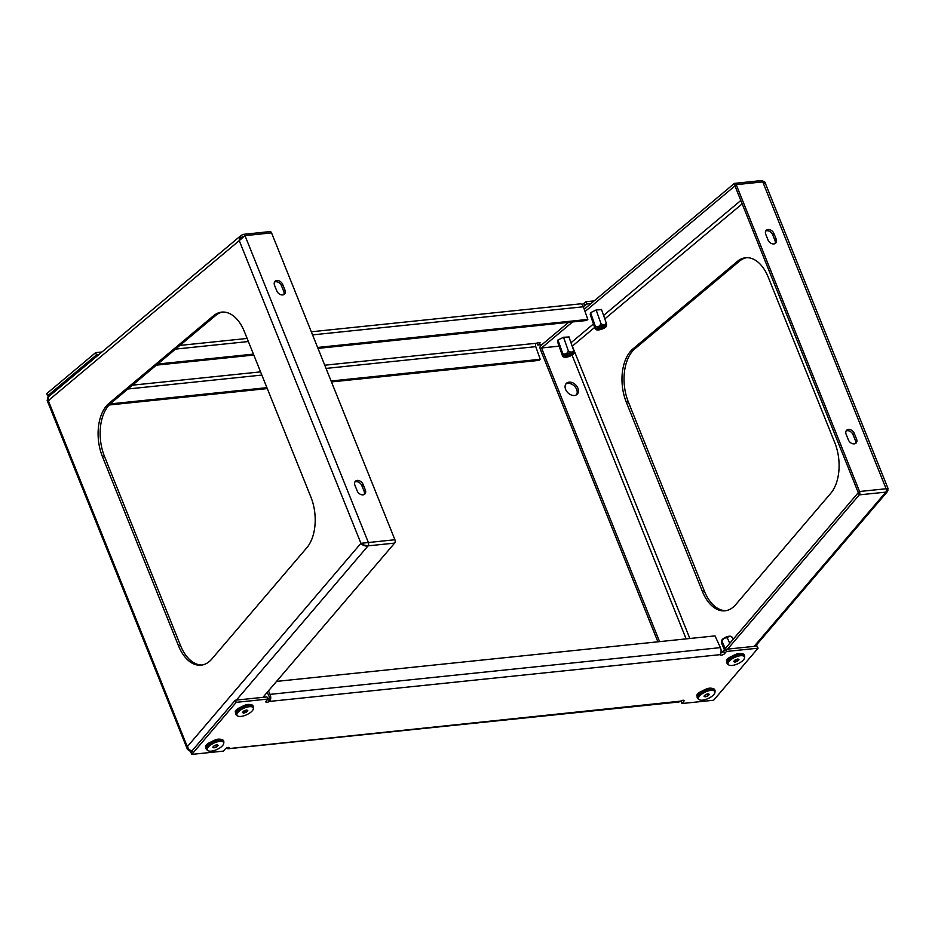 <?xml version="1.0" encoding="UTF-8"?>
<svg xmlns="http://www.w3.org/2000/svg" width="935" height="935" viewBox="0 0 935 935"><rect width="100%" height="100%" fill="white"/><g stroke="black" fill="none" stroke-linecap="round" stroke-linejoin="round"><path stroke-width="1.4" d="M568.527 322.376L540.722 345.669A2.56 1.519 -95.9 0 0 540.629 345.751A2.56 1.519 -95.9 0 0 540.278 349.211L657.901 641.819M565.804 384.075A7.667 5.552 -134.9 0 1 576.65 389.416A7.667 5.552 -134.9 0 1 576.486 394.792M565.64 389.451A7.667 5.552 45.1 0 0 571.051 394.909A7.667 5.552 45.1 0 0 577.187 394.243A7.667 5.552 45.1 0 0 577.9 388.177A7.667 5.552 45.1 0 0 572.489 382.707A7.667 5.552 45.1 0 0 566.365 383.385A7.667 5.552 45.1 0 0 565.64 389.451M726.028 610.649A38.312 22.791 84.1 0 1 704.382 591.119L628.32 401.898A38.312 22.791 84.1 0 1 633.638 349.935A38.312 22.791 84.1 0 1 634.912 348.767L739.468 261.157A38.312 22.791 84.1 0 1 746.621 257.686M631.592 350.146A38.312 22.791 84.1 0 1 632.866 348.977L737.423 261.368A38.312 22.791 84.1 0 1 745.592 257.744A38.312 22.791 84.1 0 1 768.254 277.216L834.803 442.734A38.312 22.791 84.1 0 1 830.701 493.388L735.658 604.688A38.312 22.791 84.1 0 1 725.011 610.8A38.312 22.791 84.1 0 1 702.337 591.329L626.275 402.12A38.312 22.791 84.1 0 1 631.592 350.146M727.594 649.112L859.288 494.872A2.56 1.519 -95.9 0 0 859.557 491.494L888.051 488.561L765.309 183.237C765.636 182.267 764.281 181.39 761.254 180.607L761.254 180.607A2.56 1.519 84.1 0 1 762.761 181.904L736.207 184.651A2.56 1.519 -95.9 0 0 734.7 183.353A2.56 1.519 -95.9 0 0 734.15 183.599L584.235 309.216M721.762 652.677L858.283 492.663L734.957 185.901L585.041 311.519M590.312 314.955L590.464 312.734L596.179 309.941L601.556 309.672M557.716 342.268L557.856 340.048L563.571 337.255L568.959 336.997M572.571 321.956L541.529 347.972L559.072 346.149M887.876 490.454L885.796 492.172L887.444 491.529M765.414 183.576L762.796 181.974L765.485 183.681M886.871 488.725C888.414 487.906 888.145 487.895 886.076 488.666L886.111 488.748A2.56 1.519 -95.9 0 1 885.842 492.126L859.288 494.872M773.946 233.54A5.107 3.705 45.1 0 0 770.335 229.893A5.107 3.705 45.1 0 0 766.256 230.337A5.107 3.705 45.1 0 0 765.777 234.381L768.009 239.933A5.107 3.705 45.1 0 0 771.609 243.579A5.107 3.705 45.1 0 0 775.699 243.135A5.107 3.705 45.1 0 0 776.179 239.091L773.946 233.54L772.696 234.778L774.928 240.33A5.107 3.705 -134.9 0 1 774.975 243.649M848.372 439.871L846.14 434.308A5.107 3.705 45.1 0 1 846.619 430.264A5.107 3.705 45.1 0 1 850.71 429.819A5.107 3.705 45.1 0 1 854.309 433.466L856.542 439.018A5.107 3.705 45.1 0 1 856.063 443.061A5.107 3.705 45.1 0 1 851.984 443.506A5.107 3.705 45.1 0 1 848.372 439.871M858.283 492.663L859.534 491.424L736.207 184.651M765.73 231.062A5.107 3.705 -134.9 0 1 772.696 234.778M846.105 431A5.107 3.705 -134.9 0 1 853.071 434.705L855.303 440.256A5.107 3.705 -134.9 0 1 855.338 443.576M541.529 347.972L659.584 641.644M888.051 488.561L887.338 491.681L755.387 646.225M594.169 300.883L585.836 301.748L583.884 303.384A2.56 0.76 -19.4 0 1 581.827 304.413M49.847 395.657L47.556 395.891L46.75 393.6L95.65 352.624L101.997 351.969M590.932 303.606L586.642 304.05L584.691 305.687A2.56 0.76 -19.4 0 1 583.265 306.481M331.469 381.924L538.911 360.396L540.22 359.297L535.767 346.651A2.56 1.519 84.1 0 1 535.895 343.729L536.538 343.227A2.56 0.76 -19.4 0 1 540.068 342.748A2.56 0.76 -19.4 0 1 539.694 343.379L537.742 345.027L542.019 344.583M267.281 388.586L109.079 404.995M540.22 359.297L331.095 381.001M266.919 387.663L110.131 403.932M47.556 395.891L96.457 354.926L95.65 352.624M98.748 354.681L96.457 354.926M586.642 304.05L585.836 301.748M537.742 345.027L537.041 343.016M580.074 303.898A5.107 3.039 84.1 0 1 580.238 303.875A5.107 3.039 84.1 0 1 583.37 306.774L587.811 319.419L586.514 320.506L317.982 348.381M157.664 364.054L253.432 354.12M317.619 347.458L587.811 319.419M156.367 365.153L253.806 355.043M210.562 660.379A38.312 22.791 -95.9 0 0 211.777 659.058L306.809 547.758A38.312 22.791 -95.9 0 0 310.911 497.104L244.374 331.586A38.312 22.791 -95.9 0 0 221.712 312.115A38.312 22.791 -95.9 0 0 213.542 315.75L108.986 403.347A38.312 22.791 -95.9 0 0 102.394 456.49L178.456 645.699A38.312 22.791 -95.9 0 0 201.119 665.171A38.312 22.791 -95.9 0 0 210.562 660.379M222.729 312.056A38.312 22.791 -95.9 0 0 215.588 315.527L111.02 403.137A38.312 22.791 -95.9 0 0 104.428 456.268L180.502 645.489A38.312 22.791 -95.9 0 0 202.135 665.019M192.306 751.717C190.121 751.249 188.519 749.484 187.503 746.434L187.351 749.157M49.099 400.274L47.171 400.484L187.456 749.426L187.503 746.434L360.933 543.317C362.71 545.456 365.082 546.32 368.039 545.9L363.318 544.883L360.933 543.317L394.909 539.729A2.56 1.519 84.1 0 1 394.628 543.106L368.074 545.853A2.56 1.519 -95.9 0 0 368.355 542.475L360.933 543.317L239.255 240.622L245.005 235.632L240.868 238.016L239.255 240.622L239.734 237.42L241.148 235.375L239.255 240.622L48.433 400.507L48.293 396.954L241.02 235.48M394.628 543.106L262.945 697.335M357.17 490.84A5.107 3.705 45.1 0 0 360.77 494.486A5.107 3.705 45.1 0 0 364.86 494.042A5.107 3.705 45.1 0 0 365.34 489.998L363.107 484.447A5.107 3.705 45.1 0 0 359.507 480.8A5.107 3.705 45.1 0 0 355.417 481.244A5.107 3.705 45.1 0 0 354.938 485.288L357.17 490.84M282.732 284.509L284.965 290.072A5.107 3.705 45.1 0 1 284.485 294.116A5.107 3.705 45.1 0 1 280.406 294.56A5.107 3.705 45.1 0 1 276.795 290.914L274.563 285.362A5.107 3.705 45.1 0 1 275.042 281.318A5.107 3.705 45.1 0 1 279.133 280.874A5.107 3.705 45.1 0 1 282.732 284.509L281.493 285.759L283.726 291.311A5.107 3.705 -134.9 0 1 283.761 294.63M242.948 234.58A2.56 1.519 84.1 0 1 243.486 234.334L270.04 231.588A2.56 1.519 84.1 0 1 271.559 232.885L394.909 539.729M354.891 481.969A5.107 3.705 -134.9 0 1 361.857 485.686L364.089 491.237A5.107 3.705 -134.9 0 1 364.136 494.557M274.528 282.043A5.107 3.705 -134.9 0 1 281.493 285.759M48.293 396.954L47.451 398.532L188.075 748.608L192.271 751.763M229.484 747.614L229.636 747.942A2.56 1.017 155.5 0 0 229.589 747.755A2.56 1.017 155.5 0 0 228.456 747.427A2.56 1.017 155.5 0 0 225.23 749.029L223.453 751.109L191.792 754.393L236.239 702.337L267.901 699.053L266.124 701.133A2.56 1.017 155.5 0 0 265.844 701.986A2.56 1.017 155.5 0 0 269.338 701.437L270.273 700.292L268.964 698.714A2.56 1.519 -95.9 0 0 268.848 695.757L267.258 692.274M276.55 681.393L715.03 635.882L720.394 647.628A5.107 3.039 84.1 0 1 720.628 653.553L720.242 654.64A2.56 1.017 155.5 0 0 720.277 654.827A2.56 1.017 155.5 0 0 722.194 654.991A2.56 1.017 155.5 0 0 724.648 653.553L726.425 651.461L758.086 648.177L713.639 700.233L681.977 703.529L683.754 701.437A2.56 1.017 155.5 0 0 684.034 700.596A2.56 1.017 155.5 0 0 682.901 700.268A2.56 1.017 155.5 0 0 680.54 701.145L679.394 701.834A5.107 3.039 84.1 0 1 678.845 701.986L228.479 748.725A5.107 3.039 -95.9 0 0 229.04 748.573L228.783 747.416M240.131 707.514A5.75 2.279 155.5 0 0 235.351 712.189A5.75 2.279 155.5 0 0 235.55 712.47M701.706 691.234A5.75 2.279 155.5 0 0 696.926 695.909A5.75 2.279 155.5 0 0 697.124 696.201M731.334 656.534A5.75 2.279 155.5 0 0 726.553 661.209A5.75 2.279 155.5 0 0 726.764 661.489M210.504 742.215A5.75 2.279 155.5 0 0 205.712 746.89A5.75 2.279 155.5 0 0 205.922 747.182M270.273 700.292A5.107 3.039 -95.9 0 0 270.04 694.366L268.45 690.883M236.239 702.337L235.269 700.21L266.919 696.926L267.901 699.053M235.269 700.21L190.822 752.266L191.792 754.393M681.977 703.529L681.007 701.39L681.708 700.56M720.827 652.957A2.56 1.017 155.5 0 0 723.678 651.414L725.455 649.334L757.105 646.05L758.086 648.177M725.455 649.334L726.425 651.461M205.981 745.476A5.75 2.279 155.5 0 0 206.705 745.522M726.811 659.794A5.75 2.279 155.5 0 0 727.547 659.841M697.183 694.506A5.75 2.279 155.5 0 0 697.907 694.553M235.608 710.775A5.75 2.279 155.5 0 0 236.345 710.822M267.188 699.883A2.56 1.017 155.5 0 0 268.368 699.298L269.338 701.437L720.242 654.64M268.368 699.298L268.964 698.714M226.656 747.988A5.107 3.039 -95.9 0 0 228.479 748.725M229.04 748.573L680.54 701.145M734.758 660.32A2.56 1.017 155.5 0 0 735.319 660.168A2.56 1.017 155.5 0 0 737.166 659.21M743.921 656.241A8.941 3.541 155.5 0 0 733.098 658.252A8.941 3.541 155.5 0 0 728.704 664.902A8.941 3.541 155.5 0 0 728.739 664.925A8.941 3.541 155.5 0 0 737.844 663.78A8.941 3.541 155.5 0 0 744.587 657.656A8.941 3.541 155.5 0 0 743.921 656.241M727.71 664.166A9.584 3.798 -24.5 0 1 727.675 664.142A9.584 3.798 -24.5 0 1 727.126 663.488A9.584 3.798 -24.5 0 1 733.285 656.534A9.584 3.798 -24.5 0 1 743.979 654.862A9.584 3.798 -24.5 0 1 744.552 655.54A9.584 3.798 -24.5 0 1 744.692 656.37L744.587 657.656M734.7 660.367L737.224 659.198M735.249 659.818L733.624 661.442L734.7 662.202L737.411 661.337L739.036 659.724L737.96 658.965L735.249 659.818M736.675 659.736L737.411 661.337M734.127 660.94L734.7 662.202M571.951 353.301A3.869 1.157 160.6 0 0 568.211 353.839A3.869 1.157 160.6 0 0 565.114 355.767A3.869 1.157 160.6 0 0 565.441 356.48A3.869 1.157 160.6 0 0 570.292 355.487A3.869 1.157 160.6 0 0 572.033 353.337A3.869 1.157 160.6 0 0 571.951 353.301M565.465 355.335A3.191 0.958 160.6 0 0 565.476 355.347A3.191 0.958 160.6 0 0 565.792 355.604A3.191 0.958 160.6 0 0 569.357 354.973A3.191 0.958 160.6 0 0 571.495 353.231A3.191 0.958 160.6 0 0 571.495 353.22M564.039 357.17A5.528 1.66 160.6 0 0 569.742 356.27A5.528 1.66 160.6 0 0 573.926 353.372A5.528 1.66 160.6 0 0 573.354 352.612A5.528 1.66 160.6 0 0 566.739 353.886A5.528 1.66 160.6 0 0 563.665 356.983A5.528 1.66 160.6 0 0 564.039 357.17M557.611 341.976L562.508 355.896C563.221 356.948 563.314 356.223 562.788 353.722C565.278 354.575 567.136 353.664 568.375 350.987C570.759 352.577 572.524 352.39 573.681 350.438C574.207 352.927 574.113 353.652 573.4 352.612M562.508 355.896L563.665 356.983M562.788 353.722L557.961 340.001M573.681 350.438L568.854 336.705M568.375 350.987L563.548 337.266M604.548 325.988A3.869 1.157 160.6 0 0 600.819 326.514A3.869 1.157 160.6 0 0 597.722 328.442A3.869 1.157 160.6 0 0 598.049 329.167A3.869 1.157 160.6 0 0 602.9 328.162A3.869 1.157 160.6 0 0 604.641 326.011A3.869 1.157 160.6 0 0 604.548 325.988M598.073 328.021A3.191 0.958 160.6 0 0 598.073 328.033A3.191 0.958 160.6 0 0 598.4 328.29A3.191 0.958 160.6 0 0 601.965 327.659A3.191 0.958 160.6 0 0 604.103 325.918A3.191 0.958 160.6 0 0 604.092 325.906M596.647 329.856A5.528 1.66 160.6 0 0 602.35 328.956A5.528 1.66 160.6 0 0 606.534 326.058A5.528 1.66 160.6 0 0 605.962 325.298A5.528 1.66 160.6 0 0 599.335 326.572A5.528 1.66 160.6 0 0 596.273 329.658A5.528 1.66 160.6 0 0 596.647 329.856M590.219 314.663L595.104 328.582C595.817 329.634 595.911 328.898 595.385 326.397C597.874 327.262 599.732 326.35 600.971 323.662C603.356 325.251 605.132 325.076 606.277 323.113C606.815 325.614 606.721 326.338 605.997 325.298M595.104 328.582L596.273 329.658M595.385 326.397L590.569 312.676M606.277 323.113L601.462 309.392M600.971 323.662L596.156 309.952M721.481 641.223A5.528 2.186 -24.5 0 1 721.493 640.966A5.528 2.186 -24.5 0 1 726.6 636.864A5.528 2.186 -24.5 0 1 731.24 636.525L733.379 639.061M732.643 637.448C730.13 635.987 728.353 636.162 727.337 637.997C724.812 637.483 723.047 638.617 722.019 641.398L721.493 640.966M725.279 648.551L722.019 641.398C721.259 640.697 721.259 641.644 721.995 644.238L724.426 649.544M728.482 658.754L728.482 658.123M728.178 659.07L728.19 658.345M727.337 637.997L729.756 643.303M698.842 693.454L698.842 692.823M698.55 693.77L698.55 693.057M237.268 709.735L237.28 709.104M236.976 710.039L236.976 709.326M207.64 744.435L207.64 743.804M207.336 744.751L207.348 744.026M705.119 695.021A2.56 1.017 155.5 0 0 705.691 694.88A2.56 1.017 155.5 0 0 707.538 693.922M714.293 690.942A8.941 3.541 155.5 0 0 703.471 692.964A8.941 3.541 155.5 0 0 699.076 699.602A8.941 3.541 155.5 0 0 699.099 699.625A8.941 3.541 155.5 0 0 708.204 698.492A8.941 3.541 155.5 0 0 714.959 692.356A8.941 3.541 155.5 0 0 714.293 690.942M698.071 698.866A9.584 3.798 -24.5 0 1 698.036 698.842A9.584 3.798 -24.5 0 1 697.498 698.2A9.584 3.798 -24.5 0 1 703.658 691.245A9.584 3.798 -24.5 0 1 714.352 689.562A9.584 3.798 -24.5 0 1 714.924 690.24A9.584 3.798 -24.5 0 1 715.065 691.082L714.959 692.356M705.072 695.067L707.596 693.899M705.621 694.53L703.985 696.143L705.072 696.902L707.772 696.049L709.408 694.424L708.333 693.665L705.621 694.53M707.047 694.448L707.772 696.049M704.487 695.652L705.072 696.902M243.544 711.301A2.56 1.017 155.5 0 0 244.117 711.149A2.56 1.017 155.5 0 0 245.963 710.191M252.719 707.222A8.941 3.541 155.5 0 0 241.896 709.233A8.941 3.541 155.5 0 0 237.502 715.883A8.941 3.541 155.5 0 0 237.525 715.906A8.941 3.541 155.5 0 0 246.63 714.761A8.941 3.541 155.5 0 0 253.385 708.625A8.941 3.541 155.5 0 0 252.719 707.222M236.497 715.146A9.584 3.798 -24.5 0 1 236.473 715.123A9.584 3.798 -24.5 0 1 235.924 714.469A9.584 3.798 -24.5 0 1 242.083 707.514A9.584 3.798 -24.5 0 1 252.777 705.843A9.584 3.798 -24.5 0 1 253.35 706.521A9.584 3.798 -24.5 0 1 253.49 707.351L253.385 708.625M243.497 711.348L246.022 710.179M244.047 710.799L242.41 712.423L243.497 713.183L246.197 712.318L247.833 710.705L246.758 709.946L244.047 710.799M245.473 710.717L246.197 712.318M242.913 711.921L243.497 713.183M213.916 746.001A2.56 1.017 155.5 0 0 214.489 745.849A2.56 1.017 155.5 0 0 216.336 744.891M223.079 741.922A8.941 3.541 155.5 0 0 212.268 743.944A8.941 3.541 155.5 0 0 207.862 750.583A8.941 3.541 155.5 0 0 207.897 750.606A8.941 3.541 155.5 0 0 217.002 749.473A8.941 3.541 155.5 0 0 223.745 743.337A8.941 3.541 155.5 0 0 223.079 741.922M206.869 749.847A9.584 3.798 -24.5 0 1 206.834 749.823A9.584 3.798 -24.5 0 1 206.296 749.18A9.584 3.798 -24.5 0 1 212.455 742.215A9.584 3.798 -24.5 0 1 223.138 740.543A9.584 3.798 -24.5 0 1 223.722 741.221A9.584 3.798 -24.5 0 1 223.851 742.063L223.745 743.337M213.87 746.048L216.382 744.879M214.419 745.511L212.783 747.123L213.858 747.883L216.569 747.03L218.194 745.405L217.119 744.646L214.419 745.511M215.833 745.429L216.569 747.03M213.285 746.633L213.858 747.883M632.866 348.977L634.912 348.767M885.796 492.172L754.148 646.354M689.855 638.5L572.325 346.137L594.683 327.39M604.805 318.917L742.168 203.83M626.275 402.12L628.32 401.898M702.337 591.329L704.382 591.119M737.423 261.368L739.468 261.157M740.824 200.476L603.589 315.457M593.468 323.931L570.993 342.771M734.922 185.936L734.104 183.634M858.272 492.792L859.242 494.919M762.796 181.974L886.076 488.666M734.992 185.971L736.242 184.733M572.08 355.16L686.126 638.885M853.071 434.705L854.309 433.466M855.303 440.256L856.542 439.018M774.928 240.33L776.179 239.091M584.691 305.687L583.884 303.384M127.92 388.983L261.858 375.075M326.034 368.413L535.767 346.651M539.694 343.379L539.378 342.479M132.466 385.173L260.573 371.873M324.749 365.211L536.538 343.227M175.523 349.094L248.371 341.532M312.559 334.882L583.37 306.774M180.502 645.489L178.456 645.699M104.428 456.268L102.394 456.49M111.02 403.137L108.986 403.347M215.588 315.527L213.542 315.75M368.039 545.9L236.391 700.093M368.32 542.405L245.028 235.714M283.726 291.311L284.965 290.072M361.857 485.686L363.107 484.447M364.089 491.237L365.34 489.998M271.559 232.885L245.005 235.632A2.56 1.519 84.1 0 0 243.486 234.334L241.148 235.375M683.204 700.245L683.754 701.437M270.04 694.366L720.394 647.628M723.678 651.414L724.648 653.553M727.243 660.729A8.941 3.541 -24.5 0 1 733.881 655.225A8.941 3.541 -24.5 0 1 742.402 653.822M744.412 655.283A9.584 3.798 155.5 0 0 744.318 655.003A9.584 3.798 155.5 0 0 743.734 654.325A9.584 3.798 155.5 0 0 733.052 656.008A9.584 3.798 155.5 0 0 726.881 662.962A9.584 3.798 155.5 0 0 727.033 663.207M697.615 695.441A8.941 3.541 -24.5 0 1 704.254 689.937A8.941 3.541 -24.5 0 1 712.762 688.522M714.772 689.983A9.584 3.798 155.5 0 0 714.679 689.703A9.584 3.798 155.5 0 0 714.106 689.037A9.584 3.798 155.5 0 0 703.412 690.708A9.584 3.798 155.5 0 0 697.253 697.662A9.584 3.798 155.5 0 0 697.405 697.919M236.041 711.71A8.941 3.541 -24.5 0 1 242.679 706.206A8.941 3.541 -24.5 0 1 251.188 704.791M253.198 706.264A9.584 3.798 155.5 0 0 253.105 705.983A9.584 3.798 155.5 0 0 252.532 705.306A9.584 3.798 155.5 0 0 241.838 706.977A9.584 3.798 155.5 0 0 235.678 713.943A9.584 3.798 155.5 0 0 235.83 714.188M206.401 746.422A8.941 3.541 -24.5 0 1 213.051 740.906A8.941 3.541 -24.5 0 1 221.56 739.503M223.57 740.964A9.584 3.798 155.5 0 0 223.477 740.684A9.584 3.798 155.5 0 0 222.892 740.017A9.584 3.798 155.5 0 0 212.21 741.689A9.584 3.798 155.5 0 0 206.051 748.643A9.584 3.798 155.5 0 0 206.191 748.9M734.7 183.353L761.254 180.607M580.238 303.875L311.308 331.785M247.132 338.447L179.906 345.424M48.001 397.211L47.171 400.484M187.456 749.426L191.558 752.172M727.126 663.488L726.881 662.962C726.927 659.923 728.435 657.772 731.38 656.499C735.705 654.675 737.785 652.268 743.559 654.114L744.552 655.54M728.704 664.902L727.675 664.142M697.498 698.2L697.253 697.662C697.3 694.623 698.796 692.473 701.753 691.21C706.077 689.375 708.157 686.968 713.931 688.826L714.924 690.24M699.076 699.602L698.036 698.842M235.924 714.469L235.678 713.943C235.725 710.904 237.221 708.742 240.178 707.479C244.502 705.656 246.583 703.249 252.356 705.095L253.35 706.521M237.502 715.883L236.473 715.123M206.296 749.18L206.051 748.643C206.097 745.604 207.593 743.454 210.539 742.191C214.875 740.356 216.955 737.949 222.717 739.795L223.722 741.221M207.862 750.583L206.834 749.823"/></g></svg>
